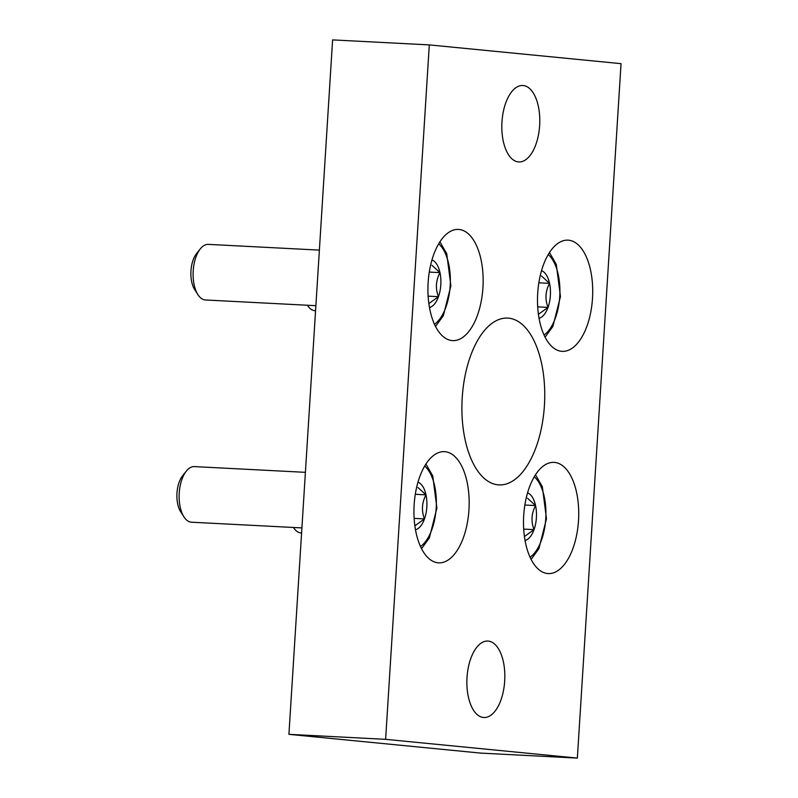 <?xml version="1.0" encoding="UTF-8"?>
<svg xmlns="http://www.w3.org/2000/svg" width="798" height="798" viewBox="0 0 798 798"><rect width="100%" height="100%" fill="white"/><g stroke="black" fill="none" stroke-linecap="round" stroke-linejoin="round"><path stroke-width="1.2" d="M577.353 758.1L385.614 739.337L429.304 44.897L621.044 63.66L577.353 758.1L480.665 753.103L288.916 734.34L385.614 739.337M288.916 734.34L332.606 39.9L429.304 44.897M504.685 681.113A38.274 18.903 -87 0 1 483.877 717.502A38.274 18.903 -87 0 1 466.97 678.3A38.274 18.903 -87 0 1 487.827 641.053A38.274 18.903 -87 0 1 504.685 681.113M539.638 125.565A38.274 18.903 -87 0 1 518.83 161.944A38.274 18.903 -87 0 1 501.922 122.742A38.274 18.903 -87 0 1 522.78 85.496A38.274 18.903 -87 0 1 539.638 125.565M414.162 504.565A55.68 27.501 93 0 0 438.681 562.849A55.68 27.501 93 0 0 469.015 508.665A55.68 27.501 93 0 0 444.426 451.648A55.68 27.501 93 0 0 414.162 504.565M537.712 293.066A55.68 27.501 93 0 0 562.231 351.349A55.68 27.501 93 0 0 592.565 297.165A55.68 27.501 93 0 0 567.976 240.148A55.68 27.501 93 0 0 537.712 293.066M428.147 282.342A55.68 27.501 93 0 0 452.666 340.626A55.68 27.501 93 0 0 482.999 286.442A55.68 27.501 93 0 0 458.411 229.425A55.68 27.501 93 0 0 428.147 282.342M523.727 515.289A55.68 27.501 93 0 0 548.246 573.572A55.68 27.501 93 0 0 578.58 519.388A55.68 27.501 93 0 0 553.992 462.371A55.68 27.501 93 0 0 523.727 515.289M462.241 397.474A83.511 41.247 93 0 0 499.019 484.905A83.511 41.247 93 0 0 544.525 403.628A83.511 41.247 93 0 0 507.638 318.093A83.511 41.247 93 0 0 462.241 397.474M417.962 482.162A24.11 11.91 -87 0 1 425.992 494.85L417.982 487.538M414.88 525.802L424.476 518.909C421.334 510.72 421.843 502.7 425.992 494.85A24.11 11.91 -87 0 1 424.476 518.909A24.11 11.91 -87 0 1 415.509 529.772M301.903 527.907L191.49 522.201A27.84 13.746 -87 0 1 183.949 516.875A27.84 13.746 -87 0 1 186.313 471.119A27.84 13.746 -87 0 1 194.363 466.601L305.405 472.336M183.949 516.875L180.687 511.787A21.855 10.793 -87 0 1 182.543 475.847L186.313 471.119M415.289 494.301L425.992 494.85M414.142 518.371L424.476 518.909M527.528 492.875A24.11 11.91 -87 0 1 535.558 505.573L527.548 498.251M524.446 536.525L534.042 529.633C530.899 521.443 531.408 513.423 535.558 505.573A24.11 11.91 -87 0 1 534.042 529.633A24.11 11.91 -87 0 1 525.074 540.495M301.594 532.954L301.065 532.924A27.84 13.746 -87 0 1 293.514 527.598A27.84 13.746 -87 0 1 293.435 527.468L293.514 527.598M524.855 505.014L535.558 505.573M523.717 529.094L534.042 529.633M431.947 259.939A24.11 11.91 -87 0 1 439.977 272.627L431.967 265.315M428.855 303.579L438.461 296.686C435.319 288.497 435.818 280.477 439.977 272.627A24.11 11.91 -87 0 1 438.461 296.686A24.11 11.91 -87 0 1 429.484 307.549M315.888 305.684L205.475 299.978A27.84 13.746 -87 0 1 197.924 294.661A27.84 13.746 -87 0 1 200.288 248.896A27.84 13.746 -87 0 1 208.348 244.378L319.38 250.113M197.924 294.661L194.662 289.564A21.855 10.793 -87 0 1 196.517 253.634L200.288 248.896M429.264 272.078L439.977 272.627M428.127 296.148L438.461 296.686M541.513 270.662A24.11 11.91 -87 0 1 549.543 283.35L541.533 276.028M538.431 314.302L548.027 307.41C544.884 299.22 545.383 291.2 549.543 283.35A24.11 11.91 -87 0 1 548.027 307.41A24.11 11.91 -87 0 1 539.049 318.272M315.569 310.731L315.04 310.701A27.84 13.746 -87 0 1 307.499 305.375A27.84 13.746 -87 0 1 307.41 305.245L307.499 305.375M538.84 282.801L549.543 283.35M537.692 306.871L548.027 307.41M424.676 466.042A43.152 21.317 -87 0 1 436.197 507.947A43.152 21.317 -87 0 1 420.516 546.5M534.241 476.765A43.152 21.317 -87 0 1 545.762 518.67A43.152 21.317 -87 0 1 530.081 557.213M438.651 243.819A43.152 21.317 -87 0 1 450.172 285.734A43.152 21.317 -87 0 1 434.501 324.277M548.216 254.542A43.152 21.317 -87 0 1 559.737 296.447A43.152 21.317 -87 0 1 544.066 334.99M421.553 548.645L429.334 537.972L436.915 508.047L432.745 475.917L425.923 464.017M531.119 559.358L538.899 548.695L546.48 518.77L542.321 486.64L535.488 474.73M435.528 326.422L443.309 315.759L450.89 285.834L446.73 253.694L439.907 241.794M545.094 337.145L552.874 326.472L560.465 296.547L556.296 264.417L549.473 252.517"/></g></svg>
